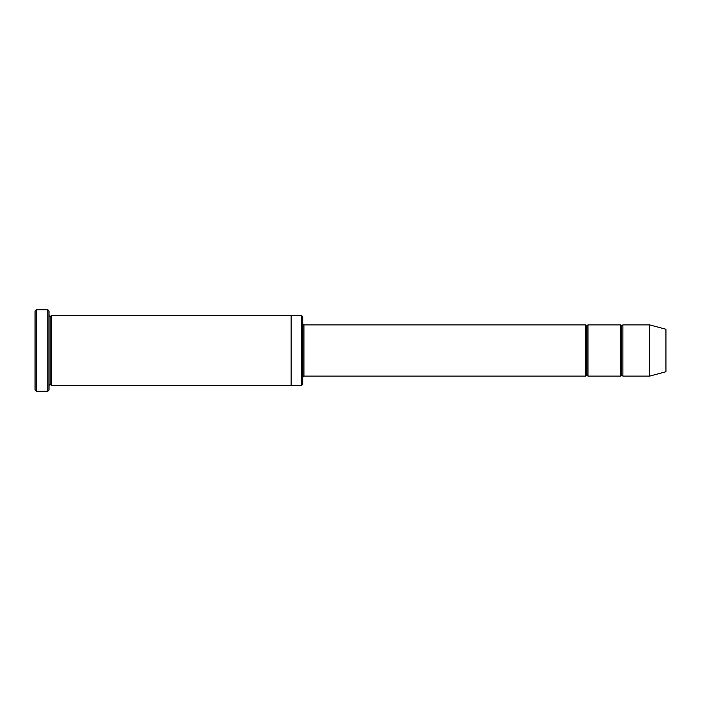 <?xml version="1.0" encoding="UTF-8"?>
<svg xmlns="http://www.w3.org/2000/svg" width="701" height="701" viewBox="0 0 701 701"><rect width="100%" height="100%" fill="white"/><g stroke="black" fill="none" stroke-linecap="round" stroke-linejoin="round"><path stroke-width="1.05" d="M303.936 376.113L302.779 377.269L303.936 376.113L585.633 376.113L586.798 374.947L586.798 326.053L585.633 324.887L585.633 376.113L585.633 324.887L586.798 326.053L587.964 324.887L587.964 376.113L586.798 374.947L585.633 376.113L303.936 376.113L303.936 324.887L303.936 376.113M302.779 323.731L303.936 324.887L585.633 324.887L303.936 324.887L302.779 323.731M35.05 310.92L35.05 390.08L36.215 391.237L36.215 309.763L35.05 310.92L36.215 309.763L36.215 391.237L47.852 391.237L49.017 390.08L49.017 310.92L47.852 309.763L47.852 391.237L47.852 309.763L36.215 309.763L47.852 309.763L49.017 310.92L49.017 390.08L47.852 391.237L36.215 391.237L35.05 390.08L35.05 310.92M302.779 384.253L302.779 316.747L301.614 315.581L301.614 385.419L302.779 384.253L301.614 385.419L301.614 315.581L51.348 315.581L51.348 385.419L50.183 384.253L50.183 316.747L49.017 315.581L50.183 316.747L51.348 315.581L291.134 315.581L291.134 385.419L301.614 385.419L291.134 385.419L291.134 315.581L301.614 315.581L302.779 316.747L302.779 384.253M649.652 376.113L649.652 324.887L622.882 324.887L622.882 376.113L649.652 376.113L665.95 371.74L665.95 329.26L649.652 324.887L649.652 376.113L622.882 376.113L621.717 374.947L621.717 326.053L620.551 324.887L620.551 376.113L621.717 374.947L620.551 376.113L620.551 324.887L621.717 326.053L622.882 324.887L621.717 326.053L621.717 374.947L622.882 376.113L622.882 324.887L649.652 324.887L665.95 329.26L665.95 371.74L649.652 376.113M49.017 385.419L50.183 384.253L49.017 385.419M51.348 385.419L291.134 385.419L51.348 385.419L51.348 315.581L50.183 316.747L50.183 384.253L51.348 385.419M620.551 324.887L587.964 324.887L620.551 324.887M587.964 376.113L620.551 376.113L587.964 376.113L587.964 324.887L586.798 326.053L586.798 374.947L587.964 376.113"/></g></svg>
